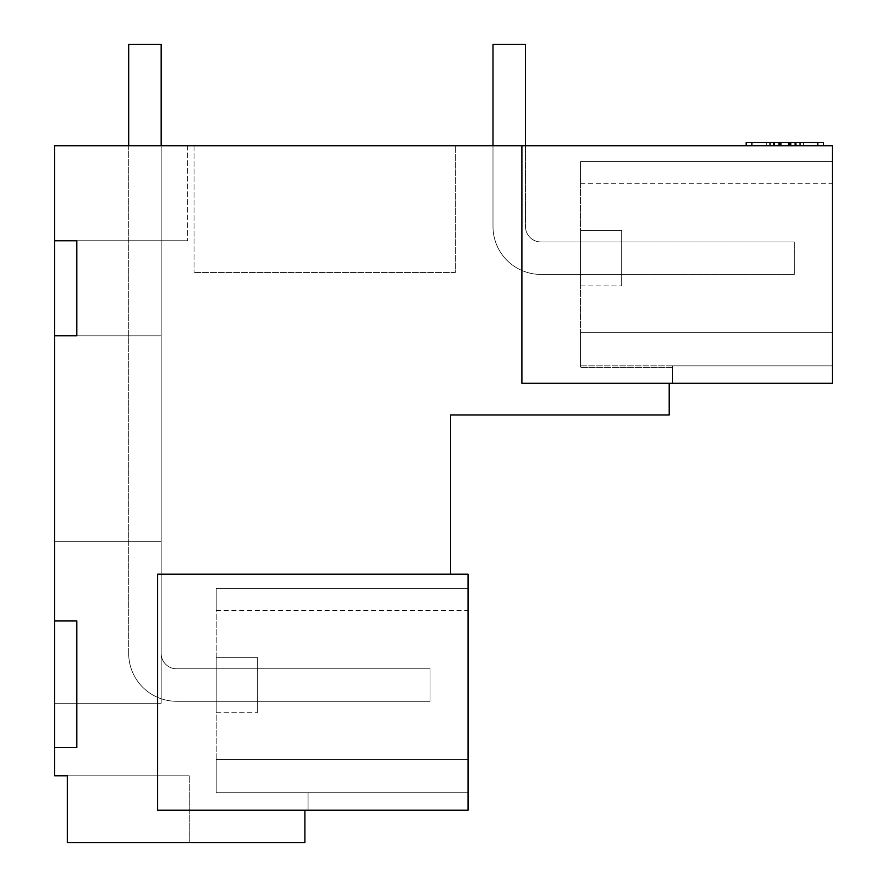 <?xml version="1.0" encoding="UTF-8"?>
<svg xmlns="http://www.w3.org/2000/svg" width="887" height="887" viewBox="0 0 887 887"><rect width="100%" height="100%" fill="white"/><g stroke="black" fill="none" stroke-linecap="round" stroke-linejoin="round"><path stroke-width="0.67" stroke-dasharray="4.43 3.33" d="M468.048 574.177L157.598 574.177L157.598 810.175L157.598 574.177L450.629 574.177L157.598 574.177L157.598 810.175L468.048 810.175L468.048 574.177M468.048 588.425L468.048 610.6L468.048 588.425L468.048 610.6L468.048 588.425L468.048 610.6L468.048 588.425L216.206 588.425L468.048 588.425L216.206 588.425L216.206 610.6L216.206 588.425L216.206 610.6L216.206 588.425L216.206 610.6L216.206 588.425L468.048 588.425L216.206 588.425L216.206 792.734L308.077 792.734L216.206 792.734L216.206 588.425L468.048 588.425L216.206 588.425L468.048 588.425L468.048 792.734L216.206 792.734L216.206 759.494L216.206 792.734L216.206 759.494L216.206 792.734L468.048 792.734L308.077 792.734L308.077 810.175L308.077 792.734L468.048 792.734L308.077 792.734L308.077 810.175L308.077 792.734L468.048 792.734L308.077 792.734L468.048 792.734L308.077 792.734L308.077 810.175L308.077 792.734L468.048 792.734L308.077 792.734L468.048 792.734L468.048 810.175L468.048 588.425M304.906 810.175L157.598 810.175L304.906 810.175L304.906 842.65L67.312 842.65L67.312 775.803L67.312 842.65L67.312 775.803L54.65 775.803L54.65 747.619L76.825 747.619L76.825 620.9L76.825 747.619L54.65 747.619L76.825 747.619L76.825 620.9L76.825 747.619L54.65 747.619L76.825 747.619L76.825 620.9L76.825 747.619L54.65 747.619L76.825 747.619L76.825 620.9L54.65 620.9L54.65 335.796L161.179 335.796L161.179 703.269L54.65 703.269L161.179 703.269L161.179 240.754L54.65 240.754L76.825 240.754L76.825 335.796L161.179 335.796L161.179 145.723L161.179 240.754L54.65 240.754L54.65 145.723L832.35 145.723L832.35 383.306L521.9 383.306L521.9 145.723M468.048 810.175L308.077 810.175L468.048 810.175L308.077 810.175L468.048 810.175L308.077 810.175L468.048 810.175L468.048 759.494L216.206 759.494L468.048 759.494L468.048 810.175M669.208 383.306L521.9 383.306L669.208 383.306L669.208 414.994L450.629 414.994L450.629 574.177M54.65 541.702L54.65 335.796L54.65 703.269L161.179 703.269L161.179 541.702L161.179 703.269L54.65 703.269L161.179 703.269L161.179 335.796L161.179 703.269L54.65 703.269L54.65 335.796L54.65 703.269L54.65 335.796L54.65 703.269L54.65 541.702L161.179 541.702L161.179 240.754L54.65 240.754L76.825 240.754L76.825 335.796L161.179 335.796L161.179 240.754L54.65 240.754L54.65 335.796L161.179 335.796L161.179 240.754L54.65 240.754L76.825 240.754L76.825 335.796L161.179 335.796L161.179 541.702L54.65 541.702M54.65 620.9L76.825 620.9L54.65 620.9L76.825 620.9L54.65 620.9L76.825 620.9L54.65 620.9L54.65 747.619M54.65 335.796L54.65 240.754L161.179 240.754L161.179 145.723L161.179 240.754L54.65 240.754L161.179 240.754L54.65 240.754L161.179 240.754L161.179 145.723L161.179 240.754L54.65 240.754L161.179 240.754L161.179 335.796L54.65 335.796L161.179 335.796L54.65 335.796L76.825 335.796L54.65 335.796L76.825 335.796L76.825 240.754L187.7 240.754L76.825 240.754L76.825 335.796L54.65 335.796L54.65 145.723L187.7 145.723L54.65 145.723L187.7 145.723L54.65 145.723L161.179 145.723L54.65 145.723L54.65 335.796L54.65 145.723L54.65 335.796L76.825 335.796L54.65 335.796L76.825 335.796L76.825 240.754L187.7 240.754L76.825 240.754L76.825 335.796L54.65 335.796L161.179 335.796L54.65 335.796L54.65 240.754L54.65 335.796L161.179 335.796L54.65 335.796L54.65 240.754M492.995 145.723L525.47 145.723L492.995 145.723L525.47 145.723L492.995 145.723L525.47 145.723L492.995 145.723L492.995 226.507A47.909 47.909 0 0 0 540.915 274.416A47.909 47.909 0 0 1 492.995 226.507L492.995 145.723L492.995 226.507A47.909 47.909 0 0 0 540.915 274.416A47.909 47.909 0 0 1 492.995 226.507L492.995 145.723L492.995 226.507A47.909 47.909 0 0 0 540.915 274.416A47.909 47.909 0 0 1 492.995 226.507L492.995 44.35L525.47 44.35L492.995 44.35L525.47 44.35L492.995 44.35L525.47 44.35L525.47 226.507A15.445 15.445 0 0 0 540.915 241.94A15.445 15.445 0 0 1 525.47 226.507L525.47 145.723L525.47 226.507A15.445 15.445 0 0 0 540.915 241.94A15.445 15.445 0 0 1 525.47 226.507L525.47 145.723L525.47 226.507A15.445 15.445 0 0 0 540.915 241.94A15.445 15.445 0 0 1 525.47 226.507L525.47 145.723M194.031 145.723L455.375 145.723L455.375 272.431L194.031 272.431L455.375 272.431L455.375 145.723L455.375 272.431L194.031 272.431L455.375 272.431L455.375 145.723L455.375 272.431L194.031 272.431L455.375 272.431L455.375 145.723L194.031 145.723L455.375 145.723L194.031 145.723L455.375 145.723L194.031 145.723L194.031 272.431L194.031 145.723M788.476 145.723L788.476 142.552L795.816 142.552L795.816 145.723L795.816 142.552L796.326 145.723L817.792 145.723C825.154 145.723 825.154 145.723 817.792 145.723C825.154 145.723 825.154 145.723 817.792 145.723L751.877 145.723C744.515 145.723 744.515 145.723 751.877 145.723C744.515 145.723 744.515 145.723 751.877 145.723L817.792 145.723C825.154 145.723 825.154 145.723 817.792 145.723C825.154 145.723 825.154 145.723 817.792 145.723L751.877 145.723C744.515 145.723 744.515 145.723 751.877 145.723C744.515 145.723 744.515 145.723 751.877 145.723L817.792 145.723C825.154 145.723 825.154 145.723 817.792 145.723C825.154 145.723 825.154 145.723 817.792 145.723L796.326 145.723L796.326 142.552L751.877 142.552L817.792 142.552C825.154 142.552 825.154 142.552 817.792 142.552C825.154 142.552 825.154 142.552 817.792 142.552L788.476 142.552L817.792 142.552C825.154 142.552 825.154 142.552 817.792 142.552C825.154 142.552 825.154 142.552 817.792 142.552C825.154 142.552 825.154 142.552 817.792 142.552L817.792 145.723M751.877 145.723L751.877 142.552C744.515 142.552 744.515 142.552 751.877 142.552L751.877 145.723L781.203 145.723L751.877 145.723C744.515 145.723 744.515 145.723 751.877 145.723C744.515 145.723 744.515 145.723 751.877 145.723L751.877 142.552C744.515 142.552 744.515 142.552 751.877 142.552C744.515 142.552 744.515 142.552 751.877 142.552L766.313 142.552L751.877 142.552C744.515 142.552 744.515 142.552 751.877 142.552C744.515 142.552 744.515 142.552 751.877 142.552L788.476 142.552M832.35 383.306L672.379 383.306L672.379 365.865L672.379 367.473L580.508 367.473L580.508 161.556L832.35 161.556L832.35 183.731L832.35 161.556L832.35 183.731L832.35 161.556L832.35 183.731L832.35 161.556L580.508 161.556L580.508 183.731L580.508 161.556L580.508 183.731L580.508 161.556L580.508 183.731L580.508 161.556L832.35 161.556L580.508 161.556L832.35 161.556L580.508 161.556L580.508 367.473L672.379 367.473L672.379 365.865L580.508 365.865L580.508 332.625L580.508 365.865L580.508 332.625L580.508 365.865L832.35 365.865L672.379 365.865L672.379 383.306L672.379 365.865L832.35 365.865L672.379 365.865L832.35 365.865L672.379 365.865L672.379 383.306L672.379 365.865L832.35 365.865L672.379 365.865L832.35 365.865L672.379 365.865L672.379 383.306L832.35 383.306L672.379 383.306L832.35 383.306L672.379 383.306L832.35 383.306L832.35 365.865L672.379 365.865L832.35 365.865L832.35 161.556L580.508 161.556L832.35 161.556L832.35 383.306M189.275 842.65L67.312 842.65L67.312 775.803L189.275 775.803L67.312 775.803L189.275 775.803L67.312 775.803L189.275 775.803L67.312 775.803L67.312 842.65L67.312 775.803L67.312 842.65L189.275 842.65L67.312 842.65L189.275 842.65L67.312 842.65L189.275 842.65L189.275 775.803L189.275 842.65M216.206 657.334L216.206 712.771L216.206 657.334L216.206 712.771L216.206 657.334L216.206 712.771L216.206 657.334L257.385 657.334L257.385 712.771L257.385 657.334L257.385 712.771L257.385 657.334L257.385 712.771L257.385 657.334L216.206 657.334M468.048 759.494L216.206 759.494L468.048 759.494L468.048 792.734L468.048 759.494L216.206 759.494L468.048 759.494M187.7 145.723L187.7 240.754L187.7 145.723M161.179 698.734L161.179 654.074A15.445 15.445 0 0 0 176.613 668.809A15.445 15.445 0 0 1 161.179 654.074L161.179 698.734L161.179 654.074A15.445 15.445 0 0 0 176.613 668.809A15.445 15.445 0 0 1 161.179 654.074L161.179 698.734A47.909 47.909 0 0 0 176.613 701.284A47.909 47.909 0 0 1 161.179 698.734A47.909 47.909 0 0 0 176.613 701.284A47.909 47.909 0 0 1 161.179 698.734A47.909 47.909 0 0 0 176.613 701.284A47.909 47.909 0 0 1 161.179 698.734M621.687 241.94L540.915 241.94A15.445 15.445 0 0 1 525.47 226.507A15.445 15.445 0 0 0 540.915 241.94A15.445 15.445 0 0 1 525.47 226.507A15.445 15.445 0 0 0 540.915 241.94A15.445 15.445 0 0 1 525.47 226.507A15.445 15.445 0 0 0 540.915 241.94L621.687 241.94L540.915 241.94L621.687 241.94L540.915 241.94L621.687 241.94L621.687 274.416L540.915 274.416A47.909 47.909 0 0 1 492.995 226.507L492.995 44.35L492.995 226.507A47.909 47.909 0 0 0 540.915 274.416A47.909 47.909 0 0 1 492.995 226.507A47.909 47.909 0 0 0 540.915 274.416A47.909 47.909 0 0 1 492.995 226.507A47.909 47.909 0 0 0 540.915 274.416L621.687 274.416L621.687 241.94L621.687 274.416L540.915 274.416L621.687 274.416L621.687 241.94L621.687 274.416L540.915 274.416L621.687 274.416L621.687 241.94M216.206 712.771L257.385 712.771L216.206 712.771M128.693 145.723L128.693 653.375A47.909 47.909 0 0 0 176.613 701.284A47.909 47.909 0 0 1 128.693 653.375A47.909 47.909 0 0 0 176.613 701.284A47.909 47.909 0 0 1 128.693 653.375A47.909 47.909 0 0 0 176.613 701.284L430.04 701.284L176.613 701.284A47.909 47.909 0 0 1 128.693 653.375L128.693 44.35L161.168 44.35L161.168 653.375A15.445 15.445 0 0 0 176.613 668.809A15.445 15.445 0 0 1 161.168 653.375A15.445 15.445 0 0 0 176.613 668.809A15.445 15.445 0 0 1 161.168 653.375A15.445 15.445 0 0 0 176.613 668.809L430.04 668.809L176.613 668.809L430.04 668.809L176.613 668.809L430.04 668.809L430.04 701.284L430.04 668.809L430.04 701.284L430.04 668.809L430.04 701.284L430.04 668.809L176.613 668.809L257.385 668.809L176.613 668.809L257.385 668.809L176.613 668.809L257.385 668.809L257.385 701.284L176.613 701.284L257.385 701.284L257.385 668.809L257.385 701.284L176.613 701.284L257.385 701.284L257.385 668.809L257.385 701.284L176.613 701.284L257.385 701.284L257.385 668.809L176.613 668.809A15.445 15.445 0 0 1 161.179 654.074A15.445 15.445 0 0 0 176.613 668.809A15.445 15.445 0 0 1 161.168 653.375L161.168 44.35L128.693 44.35L161.168 44.35L128.693 44.35L161.168 44.35L161.168 653.375L161.168 145.723M832.35 332.625L580.508 332.625L832.35 332.625L580.508 332.625L832.35 332.625L832.35 365.865L832.35 332.625L580.508 332.625L832.35 332.625M621.687 230.465L621.687 285.902L621.687 230.465L621.687 285.902L621.687 230.465L621.687 285.902L621.687 230.465L580.508 230.465L580.508 285.902L580.508 230.465L580.508 285.902L580.508 230.465L580.508 285.902L580.508 230.465L621.687 230.465M580.508 285.902L621.687 285.902L580.508 285.902M781.203 145.723L781.203 142.552L781.203 145.723M773.852 145.723L773.852 142.552L773.852 145.723M780.482 142.552L780.482 145.723L780.482 142.552M789.186 142.552L789.186 145.723L789.186 142.552M794.342 274.416L540.915 274.416L794.342 274.416L794.342 241.94L540.915 241.94L794.342 241.94L794.342 274.416L540.915 274.416L794.342 274.416L794.342 241.94L540.915 241.94L794.342 241.94L794.342 274.416L540.915 274.416L794.342 274.416L794.342 241.94L540.915 241.94L794.342 241.94L794.342 274.416M778.908 145.723L778.908 142.552M774.551 145.723L774.551 142.552M769.273 145.723L769.273 142.552L769.273 145.723M773.353 145.723L773.353 142.552L773.353 145.723M770.393 145.723L770.393 142.552L770.393 145.723M766.313 145.723L766.313 142.552L766.313 145.723M800.396 145.723L800.396 142.552L800.396 145.723M795.129 145.723L795.129 142.552M790.76 145.723L790.76 142.552M799.287 145.723L799.287 142.552L799.287 145.723M803.356 145.723L803.356 142.552L803.356 145.723M216.206 610.6L468.048 610.6M580.508 183.731L832.35 183.731M746.189 142.552L746.189 145.723L746.189 142.552M779.817 142.552L779.817 145.723M823.491 142.552L823.491 145.723L823.491 142.552M789.862 142.552L789.862 145.723"/><path stroke-width="1.33" d="M468.048 574.177L157.598 574.177L157.598 810.175L468.048 810.175L468.048 574.177M669.208 383.306L669.208 414.994L450.629 414.994L450.629 574.177M304.906 810.175L304.906 842.65L67.312 842.65L67.312 775.803L54.65 775.803L54.65 747.619L76.825 747.619L76.825 620.9L54.65 620.9L54.65 747.619M54.65 620.9L54.65 335.796L76.825 335.796L76.825 240.754L54.65 240.754L54.65 145.723L832.35 145.723L832.35 383.306L521.9 383.306L521.9 145.723M54.65 240.754L54.65 335.796M788.476 145.723L788.476 142.552L751.877 142.552C744.515 142.552 744.515 142.552 751.877 142.552L751.877 145.723M817.792 145.723L817.792 142.552C825.154 142.552 825.154 142.552 817.792 142.552L788.476 142.552M128.693 145.723L128.693 44.35L161.168 44.35L161.168 145.723M492.995 145.723L492.995 44.35L525.47 44.35L525.47 145.723M778.908 145.723L778.908 142.552M774.551 145.723L774.551 142.552M790.76 145.723L790.76 142.552M795.129 145.723L795.129 142.552M746.189 142.552L746.189 145.723M823.491 142.552L823.491 145.723"/></g></svg>
